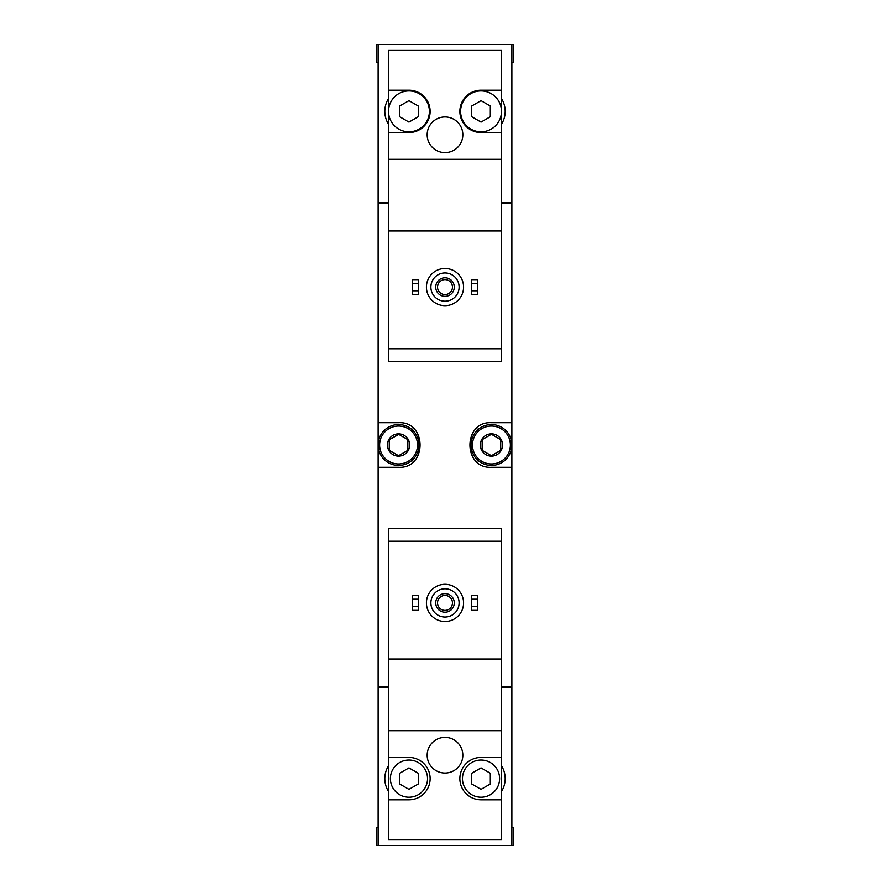 <?xml version="1.0" encoding="UTF-8"?>
<svg xmlns="http://www.w3.org/2000/svg" width="890" height="890" viewBox="0 0 890 890"><rect width="100%" height="100%" fill="white"/><g stroke="black" fill="none" stroke-linecap="round" stroke-linejoin="round"><path stroke-width="1.33" d="M501.471 90.201L481.034 90.201A21.182 21.182 0 0 0 459.863 111.372A21.182 21.182 0 0 0 481.034 132.554L501.471 132.554L501.471 50.441L388.53 50.441L388.53 361.407L501.471 361.407L501.471 348.78L388.53 348.78M501.471 132.554L501.471 348.78M501.471 230.999L388.53 230.999M445 116.946A17.833 17.833 0 0 1 460.442 143.702A17.833 17.833 0 0 1 429.559 143.702A17.833 17.833 0 0 1 445 116.946M388.53 132.554L408.966 132.554A21.182 21.182 0 0 0 430.137 111.372A21.182 21.182 0 0 0 408.966 90.201L388.53 90.201M501.471 159.299L388.53 159.299M388.53 98.501A24.152 24.152 0 0 0 388.53 124.244M511.872 62.333L513.363 62.333L513.363 44.5L511.872 44.5L511.872 202.764L501.471 202.764M388.53 202.764L378.128 202.764L378.128 44.5L376.637 44.5L376.637 62.333L378.128 62.333M511.872 44.5L378.128 44.5M388.53 541.22L388.53 528.593L501.471 528.593L501.471 541.22L388.53 541.22L388.53 839.559L501.471 839.559L501.471 757.446L481.034 757.446A21.182 21.182 0 0 0 459.863 778.628A21.182 21.182 0 0 0 481.034 799.798L501.471 799.798M501.471 541.22L501.471 659L388.53 659M501.471 659L501.471 757.446M445 737.387A17.833 17.833 0 0 1 460.442 764.132A17.833 17.833 0 0 1 429.559 764.132A17.833 17.833 0 0 1 445 737.387M501.471 730.701L388.53 730.701M388.53 799.798L408.966 799.798A21.182 21.182 0 0 0 430.137 778.628A21.182 21.182 0 0 0 408.966 757.446L388.53 757.446M388.53 765.756A24.152 24.152 0 0 0 388.53 791.499M511.872 827.667L513.363 827.667L513.363 845.5L511.872 845.5L511.872 687.236L501.471 687.236M388.53 687.236L378.128 687.236L378.128 845.5L376.637 845.5L376.637 827.667L378.128 827.667M511.872 845.5L378.128 845.5M501.471 686.49L511.872 686.49L511.872 203.51L501.471 203.51M388.53 203.51L378.128 203.51L378.128 467.295L398.564 467.295C427.2 468.897 427.245 421.137 398.564 422.705L378.128 422.705M388.53 686.49L378.128 686.49L378.128 467.295M511.872 422.705L491.436 422.705C462.8 421.103 462.755 468.863 491.436 467.295L511.872 467.295M379.607 202.764L379.607 203.51M379.607 687.236L379.607 686.49M477.652 427.478A22.294 22.294 0 0 0 475.772 429.147M475.75 460.842A22.294 22.294 0 0 0 477.53 462.411M412.348 462.522A22.294 22.294 0 0 0 414.228 460.853M414.251 429.158A22.294 22.294 0 0 0 412.471 427.589M511.127 687.236L511.127 686.49M511.127 202.764L511.127 203.51M501.471 791.499A24.152 24.152 0 0 0 501.471 765.756M471.745 606.613L471.745 610.329L477.696 610.329L477.696 606.613L471.745 606.613L471.745 595.466L477.696 595.466L477.696 599.181L471.745 599.181M477.696 599.181L477.696 606.613M412.304 606.613L412.304 610.329L418.255 610.329L418.255 606.613L412.304 606.613L412.304 595.466L418.255 595.466L418.255 599.181L412.304 599.181M418.255 599.181L418.255 606.613M445 588.779A14.118 14.118 0 0 1 457.226 609.95A14.118 14.118 0 0 1 432.774 609.95A14.118 14.118 0 0 1 445 588.779M445 593.608A9.289 9.289 0 0 1 453.043 607.536A9.289 9.289 0 0 1 436.957 607.536A9.289 9.289 0 0 1 445 593.608M445 584.318A18.579 18.579 0 0 1 461.087 612.187A18.579 18.579 0 0 1 428.913 612.187A18.579 18.579 0 0 1 445 584.318M499.613 778.628A18.579 18.579 0 0 0 481.034 760.049A18.579 18.579 0 0 0 462.466 778.628A18.579 18.579 0 0 0 481.034 797.206A18.579 18.579 0 0 0 499.613 778.628M471.745 773.265L471.745 783.99L481.034 789.352L490.323 783.99L490.323 773.265L481.034 767.903L471.745 773.265M427.534 778.628A18.579 18.579 0 0 0 408.966 760.049A18.579 18.579 0 0 0 390.387 778.628A18.579 18.579 0 0 0 408.966 797.206A18.579 18.579 0 0 0 427.534 778.628M399.677 773.265L399.677 783.99L408.966 789.352L418.255 783.99L418.255 773.265L408.966 767.903L399.677 773.265M445 595.421A7.476 7.476 0 0 1 451.475 606.635A7.476 7.476 0 0 1 438.525 606.635A7.476 7.476 0 0 1 445 595.421M501.471 124.244A24.152 24.152 0 0 0 501.471 98.501M471.745 290.819L471.745 294.534L477.696 294.534L477.696 290.819L471.745 290.819L471.745 279.671L477.696 279.671L477.696 283.387L471.745 283.387M477.696 283.387L477.696 290.819M412.304 290.819L412.304 294.534L418.255 294.534L418.255 290.819L412.304 290.819L412.304 279.671L418.255 279.671L418.255 283.387L412.304 283.387M418.255 283.387L418.255 290.819M445 272.985A14.118 14.118 0 0 1 457.226 294.167A14.118 14.118 0 0 1 432.774 294.167A14.118 14.118 0 0 1 445 272.985M445 277.814A9.289 9.289 0 0 1 453.043 291.742A9.289 9.289 0 0 1 436.957 291.742A9.289 9.289 0 0 1 445 277.814M445 268.524A18.579 18.579 0 0 1 461.087 296.392A18.579 18.579 0 0 1 428.913 296.392A18.579 18.579 0 0 1 445 268.524M501.471 111.372A20.437 20.437 0 0 0 470.821 93.673A20.437 20.437 0 0 0 470.821 129.072A20.437 20.437 0 0 0 501.471 111.372M471.745 106.01L471.745 116.735L481.034 122.097L490.323 116.735L490.323 106.01L481.034 100.648L471.745 106.01M429.392 111.372A20.437 20.437 0 0 0 408.966 90.936A20.437 20.437 0 0 0 388.53 111.372A20.437 20.437 0 0 0 408.966 131.809A20.437 20.437 0 0 0 429.392 111.372M399.677 106.01L399.677 116.735L408.966 122.097L418.255 116.735L418.255 106.01L408.966 100.648L399.677 106.01M445 279.627A7.476 7.476 0 0 1 451.475 290.841A7.476 7.476 0 0 1 438.525 290.841A7.476 7.476 0 0 1 445 279.627M491.436 433.853A11.147 11.147 0 0 1 501.092 450.574A11.147 11.147 0 0 1 481.79 450.574A11.147 11.147 0 0 1 491.436 433.853M482.157 439.638L491.436 434.276L500.725 439.638L500.725 450.362L491.436 455.724L482.157 450.362L482.157 439.638L482.157 450.362L491.436 455.724L500.725 450.362L500.725 439.638L491.436 434.276L482.157 439.638M491.436 426.054A18.946 18.946 0 0 1 507.845 454.478A18.946 18.946 0 0 1 475.026 454.478A18.946 18.946 0 0 1 491.436 426.054M491.436 424.563A20.437 20.437 0 0 1 509.136 455.213A20.437 20.437 0 0 1 473.747 455.213A20.437 20.437 0 0 1 491.436 424.563M398.564 433.853A11.147 11.147 0 0 1 408.21 450.574A11.147 11.147 0 0 1 388.908 450.574A11.147 11.147 0 0 1 398.564 433.853M398.82 434.431L389.275 439.638L398.564 434.276L407.843 439.638L407.843 450.362L398.564 455.724L389.275 450.362L389.275 439.638L389.275 450.362L398.564 455.724L407.843 450.362L407.843 439.638M398.564 426.054A18.946 18.946 0 0 1 414.974 454.478A18.946 18.946 0 0 1 382.155 454.478A18.946 18.946 0 0 1 398.564 426.054M398.564 424.563A20.437 20.437 0 0 1 416.253 455.213A20.437 20.437 0 0 1 380.864 455.213A20.437 20.437 0 0 1 398.564 424.563"/></g></svg>
